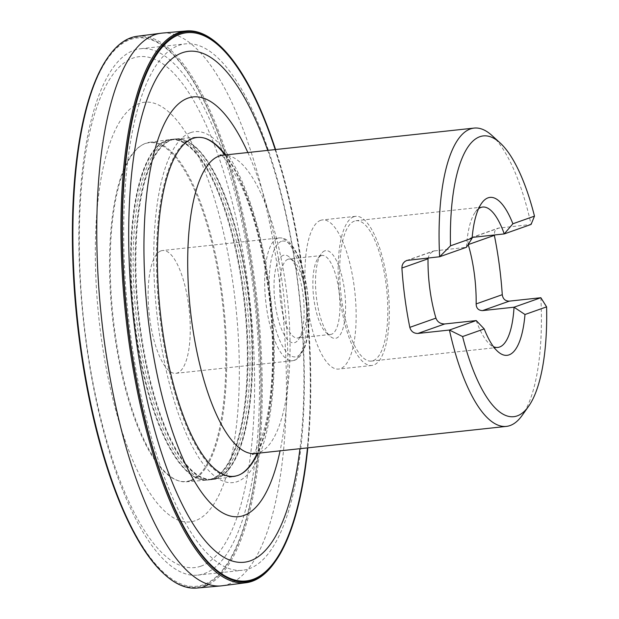 <?xml version="1.0" encoding="UTF-8"?>
<svg xmlns="http://www.w3.org/2000/svg" width="619" height="619" viewBox="0 0 619 619"><rect width="100%" height="100%" fill="white"/><g stroke="black" fill="none" stroke-linecap="round" stroke-linejoin="round"><path stroke-width="0.46" stroke-dasharray="3.1 2.32" d="M491.842 135.399A150.022 48.839 -96.2 0 1 531.079 224.442L498.125 228.171L495.804 229.695L494.674 231.491L494.357 235.367M478.58 208.711A70.597 22.988 83.8 0 0 475.26 212.193A70.597 22.988 83.8 0 0 466.463 247.275L433.486 251.02L429.625 254.014L428.085 257.999M204.123 573.651A264.746 86.196 83.8 0 0 253.736 292.563A264.746 86.196 83.8 0 0 140.768 48.708A264.746 86.196 83.8 0 0 83.503 321.176A264.746 86.196 83.8 0 0 197.631 575.136A264.746 86.196 83.8 0 0 204.123 573.651M161.048 250.85A61.776 20.11 -96.2 0 1 162.565 250.502A61.776 20.11 -96.2 0 1 189.19 309.763A61.776 20.11 -96.2 0 1 175.835 373.334A61.776 20.11 -96.2 0 1 149.473 316.433A61.776 20.11 -96.2 0 1 161.048 250.85M248.915 568.807A264.746 86.196 83.8 0 0 298.536 287.727A264.746 86.196 83.8 0 0 185.561 43.864A264.746 86.196 83.8 0 0 128.303 316.34A264.746 86.196 83.8 0 0 242.424 570.292A264.746 86.196 83.8 0 0 248.915 568.807M540.851 297.724A150.022 48.839 -96.2 0 1 522.096 415.473M283.254 255.353A44.127 14.369 83.8 0 0 276.12 309.802A44.127 14.369 83.8 0 0 298.435 339.63A44.127 14.369 83.8 0 0 303.356 297.43A44.127 14.369 83.8 0 0 289.545 257.256A44.127 14.369 83.8 0 0 283.254 255.353M287.982 259.26A39.709 12.929 83.8 0 0 280.539 301.43A39.709 12.929 83.8 0 0 297.484 338.005A39.709 12.929 83.8 0 0 301.646 335.111A39.709 12.929 83.8 0 0 306.072 297.135A39.709 12.929 83.8 0 0 293.646 260.978A39.709 12.929 83.8 0 0 288.957 259.044A39.709 12.929 83.8 0 0 287.982 259.26M321.168 255.678A39.709 12.929 83.8 0 0 317.973 258.347A39.709 12.929 83.8 0 0 313.547 296.331A39.709 12.929 83.8 0 0 325.981 332.488A39.709 12.929 83.8 0 0 330.67 334.422A39.709 12.929 83.8 0 0 339.258 293.553A39.709 12.929 83.8 0 0 322.135 255.454A39.709 12.929 83.8 0 0 321.168 255.678M324.727 250.865A44.127 14.369 83.8 0 0 321.184 253.836A44.127 14.369 83.8 0 0 316.27 296.037A44.127 14.369 83.8 0 0 330.082 336.21A44.127 14.369 83.8 0 0 345.348 298.969A44.127 14.369 83.8 0 0 324.727 250.865M320.657 220.333A75.015 24.42 83.8 0 0 306.598 299.975A75.015 24.42 83.8 0 0 338.608 369.071A75.015 24.42 83.8 0 0 354.834 291.866A75.015 24.42 83.8 0 0 322.499 219.915A75.015 24.42 83.8 0 0 320.657 220.333M353.844 216.751A75.015 24.42 83.8 0 0 339.785 296.393A75.015 24.42 83.8 0 0 371.787 365.481A75.015 24.42 83.8 0 0 388.012 288.284A75.015 24.42 83.8 0 0 355.677 216.325A75.015 24.42 83.8 0 0 353.844 216.751M354.424 221.115A70.597 22.988 83.8 0 0 341.193 296.068A70.597 22.988 83.8 0 0 371.315 361.094A70.597 22.988 83.8 0 0 386.589 288.439A70.597 22.988 83.8 0 0 356.149 220.712A70.597 22.988 83.8 0 0 354.424 221.115M468.188 244.474L467.941 242.145L468.591 239.917L470.131 238.245L472.173 237.41M476.235 320.565A70.597 22.988 83.8 0 0 489.497 343.986A70.597 22.988 83.8 0 0 493.482 346.686M204.162 586.441A277.505 90.343 -96.2 0 1 196.796 588.05M137.194 36.266A277.505 90.343 -96.2 0 1 255.183 283.928A277.505 90.343 -96.2 0 1 208.572 584.506M162.31 33.086A277.97 90.498 -96.2 0 1 280.461 290.048A277.97 90.498 -96.2 0 1 228.264 584.297A277.97 90.498 -96.2 0 1 222.012 585.791M216.782 478.533A171.262 55.756 -96.2 0 1 213.044 479.439A171.262 55.756 -96.2 0 1 138.757 315.21A171.262 55.756 -96.2 0 1 176.26 138.904A171.262 55.756 -96.2 0 1 248.97 297.399A171.262 55.756 -96.2 0 1 216.782 478.533M240.799 474.146A170.743 55.586 -96.2 0 1 240.474 474.324A170.743 55.586 -96.2 0 1 237.247 475.794A170.743 55.586 -96.2 0 1 233.51 476.7A170.743 55.586 -96.2 0 1 159.454 312.974A170.743 55.586 -96.2 0 1 196.842 137.201A170.743 55.586 -96.2 0 1 204.154 138.037A170.743 55.586 -96.2 0 1 204.51 138.145M224.999 154.998A170.743 55.586 -96.2 0 1 269.992 301.035A170.743 55.586 -96.2 0 1 257.225 453.309M225.564 154.936A170.411 55.478 -96.2 0 1 270.673 300.958A170.411 55.478 -96.2 0 1 257.79 453.247M267.725 150.378A256.97 83.666 -96.2 0 1 299.952 448.69M275.231 149.574A275.764 89.778 -96.2 0 1 307.457 447.877M275.571 149.535A276.623 90.065 -96.2 0 1 307.798 447.846M218.716 44.653A277.505 90.343 -96.2 0 1 305.461 297.197A277.505 90.343 -96.2 0 1 274.643 562.447M216.758 478.348A171.076 55.695 -96.2 0 1 138.517 312.316A171.076 55.695 -96.2 0 1 182.056 139.515A171.076 55.695 -96.2 0 1 249.573 303.24A171.076 55.695 -96.2 0 1 218.577 477.605A171.076 55.695 -96.2 0 1 216.758 478.348M216.201 478.611A171.277 55.764 83.8 0 0 218.066 477.845A171.277 55.764 83.8 0 0 249.047 303.295A171.277 55.764 83.8 0 0 181.506 139.391A171.277 55.764 83.8 0 0 175.672 138.95A171.277 55.764 83.8 0 0 138.169 315.272A171.277 55.764 83.8 0 0 212.456 479.516A171.277 55.764 83.8 0 0 216.201 478.611M214.197 478.874A171.331 55.78 -96.2 0 1 210.452 479.779A171.331 55.78 -96.2 0 1 209.539 479.88A171.331 55.78 -96.2 0 1 136.141 315.489A171.331 55.78 -96.2 0 1 172.74 139.221A171.331 55.78 -96.2 0 1 173.653 139.12A171.331 55.78 -96.2 0 1 246.393 297.677A171.331 55.78 -96.2 0 1 214.197 478.874M212.178 479.044A171.277 55.764 83.8 0 0 244.196 296.493A171.277 55.764 83.8 0 0 170.736 139.484A171.277 55.764 83.8 0 0 165.126 141.155A171.277 55.764 83.8 0 0 134.145 315.705A171.277 55.764 83.8 0 0 201.686 479.609A171.277 55.764 83.8 0 0 207.52 480.05A171.277 55.764 83.8 0 0 212.178 479.044M211.59 479.091A171.262 55.756 -96.2 0 1 206.932 480.096A171.262 55.756 -96.2 0 1 133.565 315.767A171.262 55.756 -96.2 0 1 170.148 139.561A171.262 55.756 -96.2 0 1 243.6 296.563A171.262 55.756 -96.2 0 1 211.59 479.091M211.566 478.905A171.076 55.695 -96.2 0 1 201.136 479.485A171.076 55.695 -96.2 0 1 133.619 315.76A171.076 55.695 -96.2 0 1 164.615 141.395A171.076 55.695 -96.2 0 1 242.408 287.905A171.076 55.695 -96.2 0 1 211.566 478.905M163.671 573.604A276.623 90.065 83.8 0 0 203.225 585.659A276.623 90.065 83.8 0 0 247.886 244.103A276.623 90.065 83.8 0 0 107.915 57.451M203.117 584.808A275.764 89.778 -96.2 0 1 73.452 202.413A275.764 89.778 -96.2 0 1 223.66 149.334A275.764 89.778 -96.2 0 1 203.117 584.808M200.78 566.215A256.97 83.666 -96.2 0 1 79.952 209.88A256.97 83.666 -96.2 0 1 219.923 160.414A256.97 83.666 -96.2 0 1 200.78 566.215M190.157 480.545A170.411 55.478 -96.2 0 1 178.326 480.746A170.411 55.478 -96.2 0 1 112.519 318.042A170.411 55.478 -96.2 0 1 142.068 145.032A170.411 55.478 -96.2 0 1 220.581 288.168A170.411 55.478 -96.2 0 1 190.157 480.545M190.992 480.793A170.743 55.586 83.8 0 0 222.902 298.822A170.743 55.586 83.8 0 0 149.682 142.3A170.743 55.586 83.8 0 0 142.718 144.676A170.743 55.586 83.8 0 0 113.2 317.965A170.743 55.586 83.8 0 0 179.038 480.963A170.743 55.586 83.8 0 0 186.35 481.799A170.743 55.586 83.8 0 0 190.992 480.793M190.714 132.598A176.5 57.459 -96.2 0 1 273.706 377.335A176.5 57.459 -96.2 0 1 177.568 411.31A176.5 57.459 -96.2 0 1 190.714 132.598M254.997 453.549A150.022 48.839 83.8 0 0 287.44 299.147A150.022 48.839 83.8 0 0 222.77 155.237M277.606 238.261A61.776 20.11 83.8 0 0 266.031 303.844A61.776 20.11 83.8 0 0 292.385 360.745A61.776 20.11 83.8 0 0 305.747 297.166A61.776 20.11 83.8 0 0 279.123 237.913A61.776 20.11 83.8 0 0 277.606 238.261M281.39 241.387A58.248 18.965 83.8 0 0 277.049 333.37A58.248 18.965 83.8 0 0 308.78 322.159A58.248 18.965 83.8 0 0 281.39 241.387M499.548 227.846L472.73 237.325M434.933 250.68L408.114 260.158M247.855 152.529A211.056 68.709 -96.2 0 1 280.074 450.841M195.117 520.772A211.056 68.709 -96.2 0 1 95.875 228.117A211.056 68.709 -96.2 0 1 210.839 187.487A211.056 68.709 -96.2 0 1 195.117 520.772M475.26 212.193L481.683 203.164M197.631 575.136L242.424 570.292M140.768 48.708L185.561 43.864M252.436 454.338C251.817 454.307 253.937 455.654 260.614 440.186C266.263 425.857 270 405.507 271.834 379.138C274.093 339.622 271.114 298.807 262.897 256.676C256.947 227.529 249.472 203.326 240.474 184.067C229.456 163.989 222.662 154.301 220.101 155.005M175.835 373.334L292.385 360.745C294.861 360.66 297.453 359.121 300.153 356.134L304.966 346.934C307.558 339.227 308.951 329.532 309.129 317.849C309.523 290.853 302.745 261.829 294.365 248.737C286.999 237.572 282.782 237.936 279.123 237.913L162.565 250.502M293.646 260.978L289.545 257.256M301.646 335.111L298.435 339.63M322.135 255.454L288.957 259.044M330.67 334.422L297.484 338.005M325.981 332.488L330.082 336.21M317.973 258.347L321.184 253.836M355.677 216.325L322.499 219.915M371.787 365.481L338.608 369.071M482.665 207.048L356.149 220.712M497.831 347.429L371.315 361.094M489.497 343.986L497.699 351.437M471.345 237.634L498.202 228.148M406.621 260.506L433.486 251.02M213.044 479.439L233.51 476.7M176.26 138.904L196.842 137.201M204.866 138.254L204.154 138.037M241.124 473.968L240.474 474.324M182.056 139.515L181.506 139.391M218.577 477.605L218.066 477.845M175.672 138.95L173.653 139.12M212.456 479.516L210.452 479.779M209.539 479.88L207.52 480.05M172.74 139.221L170.736 139.484M165.126 141.155L164.615 141.395M201.686 479.609L201.136 479.485M178.326 480.746L179.038 480.963M142.068 145.032L142.718 144.676M149.682 142.3L170.148 139.561M186.35 481.799L206.932 480.096"/><path stroke-width="0.93" d="M462.602 336.55A141.202 45.968 83.8 0 0 528.518 406.443L522.096 415.473A150.022 48.839 -96.2 0 1 506.357 426.398A150.022 48.839 -96.2 0 1 449.417 330.035L462.602 336.55L484.205 328.913A79.425 25.859 -96.2 0 0 497.699 351.437A79.425 25.859 -96.2 0 0 524.982 314.506L546.592 306.869L540.851 297.724L514.033 307.202L482.511 310.614C478.386 310.436 476.266 308.208 476.143 303.921A70.597 22.988 83.8 0 0 468.227 244.598L468.188 244.474M528.518 406.443A141.202 45.968 83.8 0 0 546.592 306.869M472.173 237.41L504.253 233.92L531.079 224.442L534.483 216.139A141.202 45.968 83.8 0 0 500.044 142.85A141.202 45.968 83.8 0 0 450.493 245.82L439.637 256.753A150.022 48.839 -96.2 0 1 470.455 128.93A150.022 48.839 -96.2 0 1 474.139 128.087A150.022 48.839 -96.2 0 1 491.842 135.399L500.044 142.85M450.493 245.82L472.104 238.183L466.463 247.275L439.637 256.753L406.83 260.437L404.78 261.535L403.131 263.323L402.133 265.582L401.901 268.035A150.022 48.839 -96.2 0 0 409.817 327.358C411.031 331.428 413.724 333.455 417.895 333.448L449.417 330.035L476.235 320.565L484.205 328.913M472.104 238.183A79.425 25.859 -96.2 0 1 481.683 203.164A79.425 25.859 -96.2 0 1 512.872 223.776L534.483 216.139M478.58 208.711A70.597 22.988 83.8 0 1 480.932 207.45A70.597 22.988 83.8 0 1 482.665 207.048A70.597 22.988 83.8 0 1 504.253 233.92L512.872 223.776M468.227 244.598L494.357 235.367A150.022 48.839 -96.2 0 1 502.272 294.69C502.899 298.954 505.251 301.105 509.329 301.136L540.851 297.724M428.085 257.999L428.031 258.804A70.597 22.988 83.8 0 0 435.946 318.127C437.378 321.95 440.302 323.892 444.713 323.969L476.235 320.565M493.482 346.686A70.597 22.988 83.8 0 0 497.831 347.429A70.597 22.988 83.8 0 0 514.033 307.202L524.982 314.506M307.798 447.846A276.623 90.065 -96.2 0 1 275.277 561.549L274.643 562.447A277.505 90.343 -96.2 0 1 252.243 581.241A277.505 90.343 -96.2 0 1 245.998 582.734L222.012 585.791A277.97 90.498 -96.2 0 1 220.882 585.914L196.796 588.05A277.505 90.343 -96.2 0 1 164.476 574.347A277.505 90.343 -96.2 0 1 77.731 321.803A277.505 90.343 -96.2 0 1 108.549 56.553A277.505 90.343 -96.2 0 1 137.194 36.266L161.18 33.209A277.97 90.498 -96.2 0 1 162.31 33.086L186.396 30.95A277.505 90.343 -96.2 0 1 218.716 44.653L219.521 45.396A276.623 90.065 -96.2 0 1 275.571 149.535M208.572 584.506A277.505 90.343 -96.2 0 1 204.162 586.441M220.882 585.914A277.97 90.498 -96.2 0 1 101.624 319.218A277.97 90.498 -96.2 0 1 161.18 33.209M204.51 138.145A170.743 55.586 -96.2 0 1 224.999 154.998M257.225 453.309A170.743 55.586 -96.2 0 1 240.799 474.146M257.79 453.247A170.411 55.478 -96.2 0 1 241.124 473.968A170.411 55.478 -96.2 0 1 237.998 475.384A170.411 55.478 -96.2 0 1 159.841 307.86A170.411 55.478 -96.2 0 1 204.866 138.254A170.411 55.478 -96.2 0 1 225.564 154.936M299.952 448.69A256.97 83.666 -96.2 0 1 250.208 560.876A256.97 83.666 -96.2 0 1 129.247 207.241A256.97 83.666 -96.2 0 1 267.725 150.378M307.457 447.877A275.764 89.778 -96.2 0 1 252.823 579.438A275.764 89.778 -96.2 0 1 136.931 382.124A275.764 89.778 -96.2 0 1 153.775 59.107A275.764 89.778 -96.2 0 1 275.231 149.574M275.277 561.549A276.623 90.065 -96.2 0 1 252.947 580.289A276.623 90.065 -96.2 0 1 123.676 278.55A276.623 90.065 -96.2 0 1 219.521 45.396M245.998 582.734A277.505 90.343 -96.2 0 1 125.812 316.603A277.505 90.343 -96.2 0 1 186.396 30.95M108.549 56.553L107.915 57.451A276.623 90.065 83.8 0 0 77.197 321.857A276.623 90.065 83.8 0 0 163.671 573.604L164.476 574.347M474.139 128.087L222.77 155.237A150.022 48.839 83.8 0 0 219.095 156.081A150.022 48.839 83.8 0 0 190.977 315.357A150.022 48.839 83.8 0 0 254.997 453.549L252.436 454.338M502.272 294.69L476.143 303.921M509.329 301.136L482.511 310.614M435.946 318.127L409.817 327.358M444.713 323.969L417.895 333.448M428.031 258.804L401.901 268.035M280.074 450.841A211.056 68.709 -96.2 0 1 243.754 515.519A211.056 68.709 -96.2 0 1 143.972 241.518A211.056 68.709 -96.2 0 1 247.855 152.529M506.357 426.398L254.997 453.549M220.101 155.005L222.77 155.237"/></g></svg>
